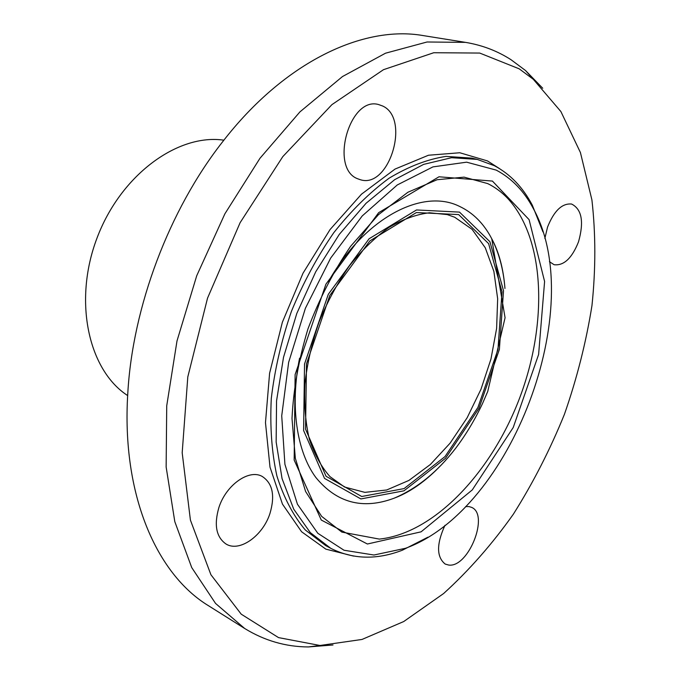 <?xml version="1.0" encoding="UTF-8"?>
<svg xmlns="http://www.w3.org/2000/svg" width="681" height="681" viewBox="0 0 681 681"><rect width="100%" height="100%" fill="white"/><g stroke="black" fill="none" stroke-linecap="round" stroke-linejoin="round"><path stroke-width="1.02" d="M465.634 506.587L468.911 506.562L471.405 507.302C489.758 514.223 468.502 568.133 448.617 565.034L445.238 564.089C436.461 557.075 436.376 544.145 444.982 525.289M269.957 513.465C262.849 535.811 239.601 552.487 226.041 544.025C216.209 537.147 213.834 524.949 218.933 507.422C226.126 484.863 249.076 468.86 262.159 476.411C272.638 483.255 275.235 495.606 269.957 513.465M357.951 178.873C329.34 168.982 349.31 96.047 378.542 104.533L382.756 106.049C410.677 118.741 389.123 189.131 360.368 179.724L357.951 178.873M544.851 238.444L547.55 227.062C554.07 210.787 562.089 203.117 571.606 204.045C581.838 209.237 584.136 221.844 578.51 241.84C571.989 258.218 563.868 265.845 554.138 264.73L549.439 261.7M542.953 231.889L532.321 205.211C522.923 187.335 510.282 174.166 494.397 165.713L477.279 159.405L451.554 157.711L423.642 164.385L394.699 179.648L366.08 203.261L339.266 234.426L315.729 271.787L296.797 313.473L283.517 357.287L276.554 400.888L276.145 442.003L282.062 478.624L293.741 509.192L310.315 532.627L330.762 548.324C352.877 559.424 376.738 560.063 402.343 550.222L427.932 537.19M496.202 170.105C511.789 178.337 524.2 191.233 533.436 208.769C587.814 307.667 511.652 509.848 405.527 548.282L373.946 555.015L344.024 550.248L317.814 533.283L297.444 504.229L284.905 464.28L281.721 415.81L288.642 362.36L305.403 308.263L330.668 258.09L362.215 215.954L397.27 184.96L432.946 166.888L466.63 162.172L496.202 170.105M244.675 628.486L208.497 605.732C156.749 574.33 121.354 494.934 127.781 393.49C132.548 306.986 169.101 209.969 222.593 141.827C284.701 61.358 363.688 25.044 423.284 35.599L465.489 42.367L427.047 41.992L385.514 53.203L342.492 76.544L299.921 111.897L259.98 158.273L224.9 213.791L196.715 275.762L177 340.934L166.726 405.799L166.138 466.996L174.804 521.655L191.727 567.579L215.536 603.409L244.675 628.486C264.534 640.676 285.765 646.831 308.357 646.941L333 644.984M542.74 88.258L525.519 70.518L511.014 59.715C497.36 50.93 482.182 45.15 465.489 42.367M223.879 140.184C177.886 133.357 120.631 174.881 96.966 238.188C72.978 301.368 88.598 370.353 127.662 395.567M519.186 68.824L479.713 53.058L433.763 52.726L383.488 69.683L331.928 104.636L282.802 156.613L240.112 222.687L207.543 298.116L187.803 376.908L182.185 452.771L190.416 520.114L210.914 574.73L241.227 614.177L278.52 637.603L319.993 645.486L362.003 639.45L403.714 621.549L443.603 593.543C468.92 570.559 492.176 544.102 513.363 514.181C533.163 482.778 550.18 449.486 564.43 414.295C576.943 378.457 586.12 342.211 591.968 305.548C595.781 269.08 595.764 233.855 591.908 199.882L580.416 152.518L560.889 111.548L533.3 79.294L519.186 68.824M477.279 159.405L471.754 158.111L445.995 156.4C427.566 159.209 408.609 166.47 389.123 178.192C369.723 192.451 351.268 210.633 333.758 232.723C317.235 256.711 303.113 282.947 291.391 311.438C281.398 340.577 274.698 369.604 271.285 398.53C269.872 426.689 271.745 452.524 276.92 476.045C283.824 497.709 293.273 515.679 305.267 529.946L325.756 545.651L330.762 548.324M492.423 181.078L438.998 176.788L378.67 212.659L325.918 284.19L295.12 374.576L294.166 460.075L321.279 520.054L367.399 544.008L421.096 531.827L472.256 489.937L513.236 427.498L538.603 354.512L544.596 281.466L529.094 219.648L492.423 181.078M499.513 168.607L487.485 160.929L459.82 152.757L428.477 155.234L395.04 169.075L361.492 194.179L330.064 229.557L303.019 273.2L282.368 322.232L269.599 373.239L265.479 422.637L270.008 467.149L282.462 504.127L301.598 531.767L325.85 549.141L353.541 556.079M379.36 539.097C434.64 533.291 491.912 471.678 519.833 397.5C547.796 323.33 545.421 239.244 507.711 198.409C501.735 192.144 495.07 187.207 487.724 183.598L464.076 177.137L437.108 179.724L407.928 192.238L378.398 214.745L350.596 246.326C333.52 271.353 319.312 298.865 307.974 328.863C298.738 359.415 293.417 389.277 292.004 418.449L295.341 458.33L305.616 491.529L321.628 516.351L341.853 532.099L379.36 539.097M504.962 288.455C503.455 269.557 499.045 252.974 491.733 238.725C483.842 223.572 473.091 212.787 459.471 206.36C422.629 187.913 364.531 217.631 328.37 281.704M299.563 358.172C289.885 406.48 296.763 451.494 315.746 477.364C336.661 502.876 362.718 509.848 393.916 498.279C408.821 492.389 423.088 482.838 436.708 469.618M459.513 212.114L416.517 209.952L369.111 238.75L328.293 294.311L304.535 363.995L303.615 430.528L324.539 478.428L360.887 498.935L403.995 490.805L445.57 458.228L478.981 408.302L499.377 349.438L503.514 290.71L489.928 241.721L459.513 212.114M458.662 214.583L416.397 212.549L369.86 240.904L329.808 295.46L306.493 363.85L305.548 429.175L326.046 476.266L361.722 496.509L404.088 488.592L445.008 456.593L477.9 407.485L497.964 349.549L502.016 291.757L488.609 243.611L458.662 214.583M454.695 217.239L447.23 214.575L429.456 212.77C416.551 214.336 403.126 219.171 389.183 227.258C375.257 237.243 362.011 250.08 349.43 265.786C337.58 282.853 327.467 301.547 319.091 321.875C311.975 342.662 307.242 363.382 304.884 384.033C303.973 404.139 305.463 422.526 309.336 439.211C314.477 454.491 321.372 466.979 330.03 476.674L344.586 487.043L364.871 492.363L386.723 489.979L408.915 480.42L430.349 464.502L450.039 443.237L467.149 417.751L480.982 389.268L490.958 359.057L496.619 328.421L497.658 298.738L493.878 271.387L485.281 247.79L472.069 229.318L454.695 217.239M533.436 208.769L532.321 205.211M405.527 548.282L402.343 550.222M533.3 79.294L525.519 70.518M319.993 645.486L308.357 646.941M504.944 288.259C503.412 268.706 499.011 252.191 491.742 238.725L505.072 317.746L487.741 391.456L482.471 403.646C474.895 419.751 466 434.572 455.785 448.115C437.432 471.959 416.823 488.677 393.959 498.262C408.285 492.95 422.467 483.467 436.504 469.822"/></g></svg>
